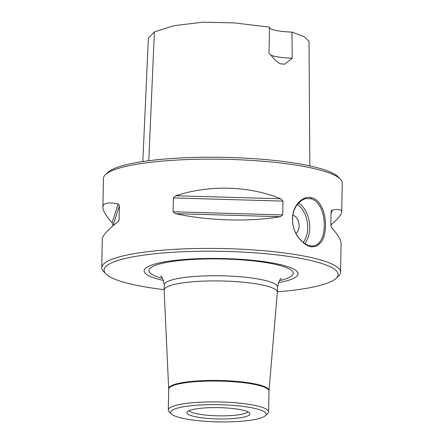 <?xml version="1.0" encoding="UTF-8"?>
<svg xmlns="http://www.w3.org/2000/svg" width="444" height="444" viewBox="0 0 444 444"><rect width="100%" height="100%" fill="white"/><g stroke="black" fill="none" stroke-linecap="round" stroke-linejoin="round"><path stroke-width="0.67" d="M113.142 225.691L112.132 222.694C105.961 215.862 102.886 210.728 102.903 207.293L103.458 178.433A119.425 21.467 1.1 0 1 105.544 174.548L107.931 172.322A117.033 21.035 1.1 0 1 191.625 157.52A117.033 21.035 1.1 0 1 310.223 165.989A117.033 21.035 1.1 0 1 338.017 176.74L340.32 179.054A119.425 21.467 1.1 0 1 342.257 183.017L341.702 211.877C341.597 214.469 337.984 218.848 330.858 225.019M175.83 195.76C209.463 184.66 249.278 185.808 280.73 198.784L282.989 201.099L282.723 214.935L280.386 216.689C248.585 222.028 208.769 220.879 175.485 213.658L173.088 211.771L173.354 197.935L175.83 195.76L280.73 198.784M277.339 291.836A117.033 21.035 -178.9 0 0 336.069 278.394A117.033 21.035 -178.9 0 0 221.501 251.31A117.033 21.035 -178.9 0 0 105.983 273.976L103.68 271.656A119.425 21.467 1.1 0 1 101.743 267.699A119.425 21.467 1.1 0 1 178.804 249.128A119.425 21.467 1.1 0 1 310.245 257.353A119.425 21.467 1.1 0 1 340.542 272.283L341.097 243.423C341.114 239.988 338.039 234.854 331.868 228.022L330.852 225.53L331.13 211.494L331.374 210.711L332.212 210.117C338.539 208.896 341.702 209.485 341.702 211.877M102.903 207.293C103.091 203.008 108.164 201.892 118.115 203.946L119.403 205.589L119.125 219.63L117.771 221.845C107.626 230.025 102.464 235.686 102.298 238.839L101.743 267.699M310.45 246.548C309.279 246.026 309.207 246.914 303.868 243.329L297.935 236.957C294.289 231.546 292.463 225.48 292.457 218.759C292.446 205.655 302.597 195.399 311.388 197.685L311.388 197.685C320.279 199.289 325.94 213.026 325.496 226.029C325.369 232.717 323.97 238.073 321.306 242.102L316.539 246.115C312.72 246.942 310.695 247.086 310.45 246.548M105.544 174.548A119.425 21.467 1.1 0 1 190.942 159.44A119.425 21.467 1.1 0 1 311.96 168.087A119.425 21.467 1.1 0 1 340.32 179.054M340.542 272.283A119.425 21.467 1.1 0 1 338.456 276.168L336.069 278.394M310.661 198.729L306.749 198.585C303.019 198.54 297.33 203.063 294.816 208.658C292.491 213.592 291.958 219.33 293.212 225.885C293.834 230.686 298.346 238.489 302.303 241.691C305.938 244.844 309.657 246.242 313.458 245.882C316.816 245.721 319.713 243.046 322.15 237.851C323.909 233.466 324.581 227.983 324.164 221.406C323.931 217.022 322.821 212.598 320.834 208.136C318.082 202.619 314.691 199.484 310.661 198.729L311.388 197.685M292.835 215.279A9.552 6.283 -98.1 0 1 298.901 223.404A9.552 6.283 -98.1 0 1 295.937 233.422A9.552 6.283 81.9 0 0 298.906 223.471A9.552 6.283 81.9 0 0 292.923 215.301A9.552 6.283 81.9 0 0 292.835 215.279M269.009 390.565L277.328 292.341A56.604 10.173 -178.9 0 0 277.334 292.219A56.604 10.173 -178.9 0 0 220.934 280.958A56.604 10.173 -178.9 0 0 164.141 290.049A56.604 10.173 -178.9 0 0 164.141 290.165L168.687 389.133A50.155 9.013 -178.9 0 1 219.009 381.085A50.155 9.013 -178.9 0 1 268.986 391.059L269.009 390.565A50.178 9.019 -178.9 0 0 219.02 380.475A50.178 9.019 -178.9 0 0 168.681 388.639M265.318 415.756L267.71 413.531A50.155 9.013 -178.9 0 0 268.587 411.899A50.155 9.013 -178.9 0 0 218.609 401.925A50.155 9.013 -178.9 0 0 168.287 409.973A50.155 9.013 -178.9 0 0 169.103 411.638L171.406 413.952A47.769 8.586 1.1 0 1 218.559 404.7A47.769 8.586 1.1 0 1 265.318 415.756A47.769 8.586 1.1 0 1 231.158 421.8A47.769 8.586 1.1 0 1 182.75 418.342A47.769 8.586 1.1 0 1 171.406 413.952M278.36 282.662A77.023 13.847 -178.9 0 0 274.708 263.397A77.023 13.847 -178.9 0 0 167.871 261.344A77.023 13.847 -178.9 0 0 163.486 280.458M105.983 273.976A117.033 21.035 -178.9 0 0 133.777 284.726A117.033 21.035 -178.9 0 0 164.147 289.66M194.883 416.622A31.513 5.667 1.1 0 1 187.074 412.088A31.513 5.667 1.1 0 1 218.498 407.625A31.513 5.667 1.1 0 1 249.733 413.292A31.513 5.667 1.1 0 1 231.102 418.709A31.513 5.667 1.1 0 1 194.883 416.622M188.939 410.728A29.853 5.367 -178.9 0 0 196.17 413.625A29.853 5.367 -178.9 0 0 226.84 415.773A29.853 5.367 -178.9 0 0 247.924 411.86M142.835 161.544L148.352 38.201L154.395 31.879L174.004 25.685L202.675 22.2L234.365 22.899L269.48 27.145L269.042 53.075L275.086 60.018L279.925 63.764L284.798 64.175L292.241 58.181A23.887 4.296 1.1 0 1 270.696 55.1M269.475 27.589A23.887 4.296 -178.9 0 0 291.919 32.085L304.373 36.752L309.035 41.331L309.823 165.906M292.241 58.181L291.919 32.085M173.354 197.935L282.989 201.099M173.088 211.771L282.723 214.935M175.485 213.658L280.386 216.689M331.08 213.669L332.212 210.117M118.115 203.946L112.132 222.694M119.403 205.589L113.148 225.186M119.136 219.425L118.692 220.812M298.673 202.958A23.887 15.701 -98.1 0 1 304.789 243.562M303.185 242.418A22.45 14.757 81.9 0 0 297.375 204.445M277.334 292.219L277.433 287.052A56.604 10.173 -178.9 0 0 221.034 275.791A56.604 10.173 -178.9 0 0 164.241 284.876C162.992 278.893 161.721 275.99 160.434 276.174L160.434 276.174M279.47 280.641A72.189 12.976 -178.9 0 0 269.536 263.203A72.189 12.976 -178.9 0 0 173.049 261.35A72.189 12.976 -178.9 0 0 162.454 278.394M148.784 160.717L154.395 31.879M268.587 411.899L268.986 391.059M168.287 409.973L168.687 389.133M164.141 290.049L164.241 284.876M281.574 278.499C280.303 278.244 278.921 281.096 277.433 287.052"/></g></svg>

